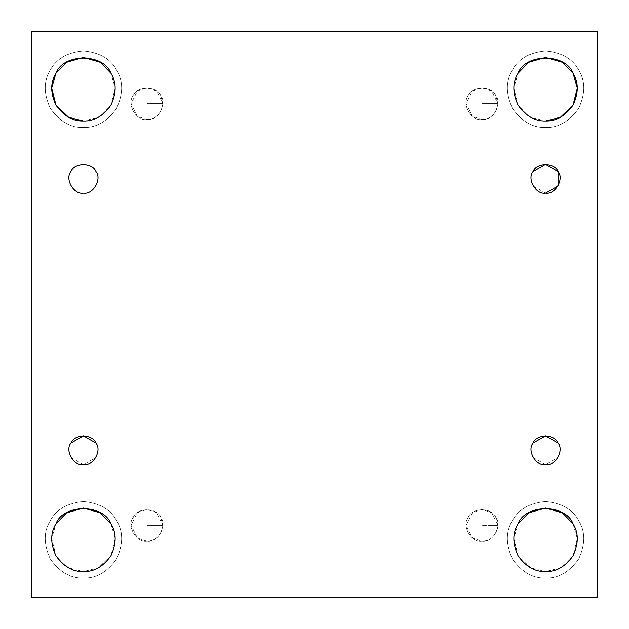 <?xml version="1.0" encoding="UTF-8"?>
<svg xmlns="http://www.w3.org/2000/svg" width="629" height="629" viewBox="0 0 629 629"><rect width="100%" height="100%" fill="white"/><g stroke="black" fill="none" stroke-linecap="round" stroke-linejoin="round"><path stroke-width="0.47" stroke-dasharray="3.15 2.36" d="M146.982 541.231L137.452 538.054L131.091 525.341L137.452 512.635L146.982 509.459L156.511 512.635L162.864 525.341L146.982 525.341L162.864 525.341C161.213 535.546 155.921 540.846 146.982 541.231C136.383 543.134 126.272 525.632 133.222 517.4C136.87 507.265 157.085 507.265 160.741 517.4C167.691 525.632 157.58 543.134 146.982 541.231C155.921 540.846 161.213 535.546 162.864 525.341L160.741 517.4C157.085 507.265 136.87 507.265 133.222 517.4C126.272 525.632 136.383 543.134 146.982 541.231C157.58 543.134 167.691 525.632 160.741 517.4C157.085 507.265 136.87 507.265 133.222 517.4C126.272 525.632 136.383 543.134 146.982 541.231M146.982 119.541L137.452 116.365L131.091 103.659L137.452 90.946L146.982 87.769L156.511 90.946L162.864 103.659L146.982 103.659L162.864 103.659C161.213 113.857 155.921 119.156 146.982 119.541C136.383 121.452 126.272 103.942 133.222 95.71C136.87 85.575 157.085 85.575 160.741 95.71C167.691 103.942 157.58 121.452 146.982 119.541C155.921 119.156 161.213 113.857 162.864 103.659L160.741 95.71C157.085 85.575 136.87 85.575 133.222 95.71C126.272 103.942 136.383 121.452 146.982 119.541C157.58 121.452 167.691 103.942 160.741 95.71C157.085 85.575 136.87 85.575 133.222 95.71C126.272 103.942 136.383 121.452 146.982 119.541M482.018 119.541L472.489 116.365L466.136 103.659L472.489 90.946L482.018 87.769L491.548 90.946L497.909 103.659L482.018 103.659L497.909 103.659C496.257 113.857 490.958 119.156 482.018 119.541C471.42 121.452 461.309 103.942 468.259 95.71C471.915 85.575 492.13 85.575 495.778 95.71C502.728 103.942 492.617 121.452 482.018 119.541C490.958 119.156 496.257 113.857 497.909 103.659L495.778 95.71C492.13 85.575 471.915 85.575 468.259 95.71C461.309 103.942 471.42 121.452 482.018 119.541C492.617 121.452 502.728 103.942 495.778 95.71C492.13 85.575 471.915 85.575 468.259 95.71C461.309 103.942 471.42 121.452 482.018 119.541M83.437 464.689L70.935 457.472L70.935 443.028C74.246 433.813 92.628 433.813 95.946 443.028L95.946 457.472L83.437 464.689M83.437 578.051C70.668 578.476 59.621 572.091 50.296 558.922C43.55 544.258 43.55 531.497 50.296 520.647C56.319 509.38 67.366 503.003 83.437 501.517C99.508 503.003 110.555 509.38 116.577 520.647C123.331 531.497 123.331 544.258 116.577 558.922C107.252 572.091 96.206 578.476 83.437 578.051C96.206 578.476 107.252 572.091 116.577 558.922C123.331 544.258 123.331 531.497 116.577 520.647C110.555 509.38 99.508 503.003 83.437 501.517C67.366 503.003 56.319 509.38 50.296 520.647C43.55 531.497 43.55 544.258 50.296 558.922C59.621 572.091 70.668 578.476 83.437 578.051C70.668 578.476 59.621 572.091 50.296 558.922C43.55 544.258 43.55 531.497 50.296 520.647C56.319 509.38 67.366 503.003 83.437 501.517C99.508 503.003 110.555 509.38 116.577 520.647C123.331 531.497 123.331 544.258 116.577 558.922C107.252 572.091 96.206 578.476 83.437 578.051C96.206 578.476 107.252 572.091 116.577 558.922C123.331 544.258 123.331 531.497 116.577 520.647C110.555 509.38 99.508 503.003 83.437 501.517C67.366 503.003 56.319 509.38 50.296 520.647C43.55 531.497 43.55 544.258 50.296 558.922C59.621 572.091 70.668 578.476 83.437 578.051M110.956 523.902L115.186 538.566L110.956 555.666L98.258 567.893L83.437 571.557C94.043 571.903 103.211 566.611 110.956 555.666C116.554 543.495 116.554 532.905 110.956 523.902C103.651 503.632 63.222 503.632 55.926 523.902C50.32 532.905 50.32 543.495 55.926 555.666C63.663 566.611 72.838 571.903 83.437 571.557L68.624 567.893L55.926 555.666L51.688 538.566L55.926 523.902M545.563 578.051C532.794 578.476 521.748 572.091 512.423 558.922C505.669 544.258 505.669 531.497 512.423 520.647C518.445 509.38 529.492 503.003 545.563 501.517C561.634 503.003 572.681 509.38 578.704 520.647C585.45 531.497 585.45 544.258 578.704 558.922C569.379 572.091 558.332 578.476 545.563 578.051C558.332 578.476 569.379 572.091 578.704 558.922C585.45 544.258 585.45 531.497 578.704 520.647C572.681 509.38 561.634 503.003 545.563 501.517C529.492 503.003 518.445 509.38 512.423 520.647C505.669 531.497 505.669 544.258 512.423 558.922C521.748 572.091 532.794 578.476 545.563 578.051C532.794 578.476 521.748 572.091 512.423 558.922C505.669 544.258 505.669 531.497 512.423 520.647C518.445 509.38 529.492 503.003 545.563 501.517C561.634 503.003 572.681 509.38 578.704 520.647C585.45 531.497 585.45 544.258 578.704 558.922C569.379 572.091 558.332 578.476 545.563 578.051C558.332 578.476 569.379 572.091 578.704 558.922C585.45 544.258 585.45 531.497 578.704 520.647C572.681 509.38 561.634 503.003 545.563 501.517C529.492 503.003 518.445 509.38 512.423 520.647C505.669 531.497 505.669 544.258 512.423 558.922C521.748 572.091 532.794 578.476 545.563 578.051M573.074 523.902L577.312 538.566L573.074 555.666L560.376 567.893L545.563 571.557C556.162 571.903 565.337 566.611 573.074 555.666C578.68 543.495 578.68 532.905 573.074 523.902C565.778 503.632 525.349 503.632 518.044 523.902C512.446 532.905 512.446 543.495 518.044 555.666C525.789 566.611 534.957 571.903 545.563 571.557L530.742 567.893L518.044 555.666L513.814 538.566L518.044 523.902M545.563 464.689L533.054 457.472L533.054 443.028C536.372 433.813 554.754 433.813 558.065 443.028L558.065 457.472L545.563 464.689M545.563 193.189L533.054 185.972L533.054 171.528C536.372 162.321 554.754 162.321 558.065 171.528M545.563 127.483C532.794 127.899 521.748 121.523 512.423 108.353C505.669 93.69 505.669 80.929 512.423 70.078C518.445 58.811 529.492 52.435 545.563 50.949C561.634 52.435 572.681 58.811 578.704 70.078C585.45 80.929 585.45 93.69 578.704 108.353C569.379 121.523 558.332 127.899 545.563 127.483C558.332 127.899 569.379 121.523 578.704 108.353C585.45 93.69 585.45 80.929 578.704 70.078C572.681 58.811 561.634 52.435 545.563 50.949C529.492 52.435 518.445 58.811 512.423 70.078C505.669 80.929 505.669 93.69 512.423 108.353C521.748 121.523 532.794 127.899 545.563 127.483C532.794 127.899 521.748 121.523 512.423 108.353C505.669 93.69 505.669 80.929 512.423 70.078C518.445 58.811 529.492 52.435 545.563 50.949C561.634 52.435 572.681 58.811 578.704 70.078C585.45 80.929 585.45 93.69 578.704 108.353C569.379 121.523 558.332 127.899 545.563 127.483C558.332 127.899 569.379 121.523 578.704 108.353C585.45 93.69 585.45 80.929 578.704 70.078C572.681 58.811 561.634 52.435 545.563 50.949C529.492 52.435 518.445 58.811 512.423 70.078C505.669 80.929 505.669 93.69 512.423 108.353C521.748 121.523 532.794 127.899 545.563 127.483M545.563 120.988C556.162 121.334 565.337 116.035 573.074 105.098C578.68 92.927 578.68 82.336 573.074 73.334C565.778 53.064 525.349 53.064 518.044 73.334C512.446 82.336 512.446 92.927 518.044 105.098C525.789 116.035 534.957 121.334 545.563 120.988L530.742 117.324L518.044 105.098L513.814 87.997L518.044 73.334M83.437 127.483C70.668 127.899 59.621 121.523 50.296 108.353C43.55 93.69 43.55 80.929 50.296 70.078C56.319 58.811 67.366 52.435 83.437 50.949C99.508 52.435 110.555 58.811 116.577 70.078C123.331 80.929 123.331 93.69 116.577 108.353C107.252 121.523 96.206 127.899 83.437 127.483C96.206 127.899 107.252 121.523 116.577 108.353C123.331 93.69 123.331 80.929 116.577 70.078C110.555 58.811 99.508 52.435 83.437 50.949C67.366 52.435 56.319 58.811 50.296 70.078C43.55 80.929 43.55 93.69 50.296 108.353C59.621 121.523 70.668 127.899 83.437 127.483C70.668 127.899 59.621 121.523 50.296 108.353C43.55 93.69 43.55 80.929 50.296 70.078C56.319 58.811 67.366 52.435 83.437 50.949C99.508 52.435 110.555 58.811 116.577 70.078C123.331 80.929 123.331 93.69 116.577 108.353C107.252 121.523 96.206 127.899 83.437 127.483C96.206 127.899 107.252 121.523 116.577 108.353C123.331 93.69 123.331 80.929 116.577 70.078C110.555 58.811 99.508 52.435 83.437 50.949C67.366 52.435 56.319 58.811 50.296 70.078C43.55 80.929 43.55 93.69 50.296 108.353C59.621 121.523 70.668 127.899 83.437 127.483M83.437 120.988C94.043 121.334 103.211 116.035 110.956 105.098C116.554 92.927 116.554 82.336 110.956 73.334C103.651 53.064 63.222 53.064 55.926 73.334C50.32 82.336 50.32 92.927 55.926 105.098C63.663 116.035 72.838 121.334 83.437 120.988L98.258 117.324L110.956 105.098L115.186 87.997L110.956 73.334M597.55 31.45L31.45 31.45L31.45 597.55L597.55 597.55L597.55 31.45L597.55 597.55L31.45 597.55L31.45 31.45L597.55 31.45M482.018 541.231C492.617 543.134 502.728 525.632 495.778 517.4C492.13 507.265 471.915 507.265 468.259 517.4C461.309 525.632 471.42 543.134 482.018 541.231C471.42 543.134 461.309 525.632 468.259 517.4C471.915 507.265 492.13 507.265 495.778 517.4C502.728 525.632 492.617 543.134 482.018 541.231C490.958 540.846 496.257 535.546 497.909 525.341L495.778 517.4C492.13 507.265 471.915 507.265 468.259 517.4C461.309 525.632 471.42 543.134 482.018 541.231L472.489 538.054L466.136 525.341L472.489 512.635L482.018 509.459L491.548 512.635L497.909 525.341L482.018 525.341L497.909 525.341C496.257 535.546 490.958 540.846 482.018 541.231M95.946 171.528C92.628 162.321 74.246 162.321 70.935 171.528"/><path stroke-width="0.94" d="M83.437 464.689C93.076 466.427 102.268 450.506 95.946 443.028C92.628 433.813 74.246 433.813 70.935 443.028C64.614 450.506 73.797 466.427 83.437 464.689C73.797 466.427 64.614 450.506 70.935 443.028L83.437 435.811L95.946 443.028C102.268 450.506 93.076 466.427 83.437 464.689C93.076 466.427 102.268 450.506 95.946 443.028C92.628 433.813 74.246 433.813 70.935 443.028C64.614 450.506 73.797 466.427 83.437 464.689M55.926 523.902L66.509 512.902L83.437 508.012L100.373 512.902L110.956 523.902C116.554 532.905 116.554 543.495 110.956 555.666C103.211 566.611 94.043 571.903 83.437 571.557C94.043 571.903 103.211 566.611 110.956 555.666C116.554 543.495 116.554 532.905 110.956 523.902C103.651 503.632 63.222 503.632 55.926 523.902C50.32 532.905 50.32 543.495 55.926 555.666C63.663 566.611 72.838 571.903 83.437 571.557C72.838 571.903 63.663 566.611 55.926 555.666C50.32 543.495 50.32 532.905 55.926 523.902C63.222 503.632 103.651 503.632 110.956 523.902M518.044 523.902L528.627 512.902L545.563 508.012L562.491 512.902L573.074 523.902C578.68 532.905 578.68 543.495 573.074 555.666C565.337 566.611 556.162 571.903 545.563 571.557C556.162 571.903 565.337 566.611 573.074 555.666C578.68 543.495 578.68 532.905 573.074 523.902C565.778 503.632 525.349 503.632 518.044 523.902C512.446 532.905 512.446 543.495 518.044 555.666C525.789 566.611 534.957 571.903 545.563 571.557C534.957 571.903 525.789 566.611 518.044 555.666C512.446 543.495 512.446 532.905 518.044 523.902C525.349 503.632 565.778 503.632 573.074 523.902M545.563 464.689C555.203 466.427 564.386 450.506 558.065 443.028C554.754 433.813 536.372 433.813 533.054 443.028C526.732 450.506 535.924 466.427 545.563 464.689C535.924 466.427 526.732 450.506 533.054 443.028L545.563 435.811L558.065 443.028C564.386 450.506 555.203 466.427 545.563 464.689C555.203 466.427 564.386 450.506 558.065 443.028C554.754 433.813 536.372 433.813 533.054 443.028C526.732 450.506 535.924 466.427 545.563 464.689M545.563 193.189C555.203 194.927 564.386 179.013 558.065 171.528C554.754 162.321 536.372 162.321 533.054 171.528C526.732 179.013 535.924 194.927 545.563 193.189C535.924 194.927 526.732 179.013 533.054 171.528L545.563 164.311L558.065 171.528L558.065 185.972L545.563 193.189C555.203 194.927 564.386 179.013 558.065 171.528C564.386 179.013 555.203 194.927 545.563 193.189C535.924 194.927 526.732 179.013 533.054 171.528C536.372 162.321 554.754 162.321 558.065 171.528M518.044 73.334L528.627 62.334L545.563 57.443L562.491 62.334L573.074 73.334L577.312 87.997L573.074 105.098L560.376 117.324L545.563 120.988C556.162 121.334 565.337 116.035 573.074 105.098C578.68 92.927 578.68 82.336 573.074 73.334C565.778 53.064 525.349 53.064 518.044 73.334C512.446 82.336 512.446 92.927 518.044 105.098C525.789 116.035 534.957 121.334 545.563 120.988C534.957 121.334 525.789 116.035 518.044 105.098C512.446 92.927 512.446 82.336 518.044 73.334C525.349 53.064 565.778 53.064 573.074 73.334C578.68 82.336 578.68 92.927 573.074 105.098C565.337 116.035 556.162 121.334 545.563 120.988M83.437 120.988L68.624 117.324L55.926 105.098L51.688 87.997L55.926 73.334L66.509 62.334L83.437 57.443L100.373 62.334L110.956 73.334C116.554 82.336 116.554 92.927 110.956 105.098C103.211 116.035 94.043 121.334 83.437 120.988C94.043 121.334 103.211 116.035 110.956 105.098C116.554 92.927 116.554 82.336 110.956 73.334C103.651 53.064 63.222 53.064 55.926 73.334C50.32 82.336 50.32 92.927 55.926 105.098C63.663 116.035 72.838 121.334 83.437 120.988C72.838 121.334 63.663 116.035 55.926 105.098C50.32 92.927 50.32 82.336 55.926 73.334C63.222 53.064 103.651 53.064 110.956 73.334M70.935 171.528C64.614 179.013 73.797 194.927 83.437 193.189C93.076 194.927 102.268 179.013 95.946 171.528C92.628 162.321 74.246 162.321 70.935 171.528C64.614 179.013 73.797 194.927 83.437 193.189C73.797 194.927 64.614 179.013 70.935 171.528C74.246 162.321 92.628 162.321 95.946 171.528C102.268 179.013 93.076 194.927 83.437 193.189C73.797 194.927 64.614 179.013 70.935 171.528C74.246 162.321 92.628 162.321 95.946 171.528C102.268 179.013 93.076 194.927 83.437 193.189C93.076 194.927 102.268 179.013 95.946 171.528M31.45 31.45L597.55 31.45L31.45 31.45L31.45 597.55L31.45 31.45M597.55 597.55L31.45 597.55L597.55 597.55L597.55 31.45L597.55 597.55"/></g></svg>
